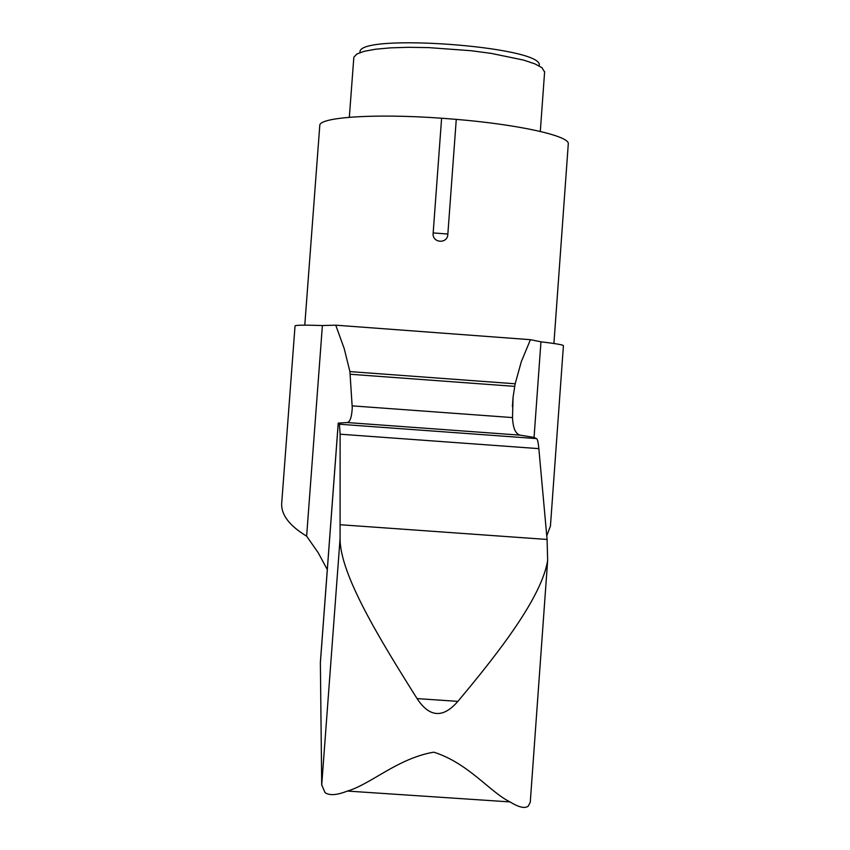 <?xml version="1.0" encoding="UTF-8"?>
<svg xmlns="http://www.w3.org/2000/svg" width="850" height="850" viewBox="0 0 850 850"><rect width="100%" height="100%" fill="white"/><g stroke="black" fill="none" stroke-linecap="round" stroke-linejoin="round"><path stroke-width="1.27" d="M546.752 535.829L550.449 526.023L563.423 345.61C562.944 344.813 555.454 343.549 540.951 341.817L534.055 437.453M510.021 801.901C490.237 792.402 468.35 763.024 433.744 752.176C397.683 758.327 370.642 784.369 347.395 791.063L510.021 801.911C518.744 807.309 524.811 808.732 528.211 806.183L530.262 802.315L547.655 560.394L547.081 539.452L538.847 448.641L340.117 434.201L340.085 538.337C339.703 573.941 379.727 639.296 417.074 698.594C429.484 717.506 443.084 718.431 457.874 701.378C499.587 651.653 541.779 596.955 547.655 560.394M321.725 784.911L325.051 792.646C329.502 795.717 336.951 795.196 347.395 791.063M340.117 434.201L339.426 424.235L338.226 423.109L320.365 662.511L321.704 784.348M327.293 569.617L318.261 552.829L306.627 536.169C289.319 525.64 281.01 514.664 281.701 503.243L295.035 325.964M538.847 448.641C538.273 442.393 537.497 439.046 536.52 438.589L533.949 437.41L520.381 435.168C515.631 434.201 513.007 428.336 512.497 417.584L513.081 397.152L515.174 383.786L349.913 371.599L344.229 348.638L335.739 325.178L322.394 325.539L306.627 536.169M540.951 341.817L530.432 339.681L521.284 361.76L515.174 383.786M349.913 371.599L352.261 408.032C351.688 417.308 349.998 422.142 347.183 422.546L338.226 423.109M349.329 117.279L353.844 57.237L356.798 54.049L364.087 51.329L375.498 49.226L390.554 47.855L408.574 47.303L428.687 47.611L471.006 50.713L491.024 53.359L523.738 60.116L534.905 63.877L541.939 67.649L544.606 72.059M360.007 52.009C358.296 32.948 542.566 46.474 539.283 65.184M433.171 232.921C431.651 243.132 447.833 244.417 447.854 234.037L433.171 232.921L441.607 118.224L456.269 119.372L447.854 234.037M322.394 325.539C304.555 324.944 295.439 325.072 295.046 325.901M568.257 144.298L568.299 143.724C569.319 135.989 519.605 124.674 456.269 119.372M441.607 118.224C374.797 113.358 319.005 117.215 319.781 125.471L319.77 125.694M530.432 339.681L335.739 325.178M514.675 386.368L350.359 374.266M512.497 417.584L352.389 405.875M457.874 701.378L417.074 698.594M547.081 539.452L340.319 524.737M536.52 438.589L339.426 424.235M520.381 435.168L347.183 422.546L520.423 435.168M338.257 423.151L320.344 663.223M512.391 406.661L513.081 397.152M352.176 409.052L352.261 408.032M544.638 71.581L540.303 131.442M321.693 785.251L340.085 538.337M553.913 343.496L568.299 143.724M304.778 325.168L319.781 125.471"/></g></svg>
